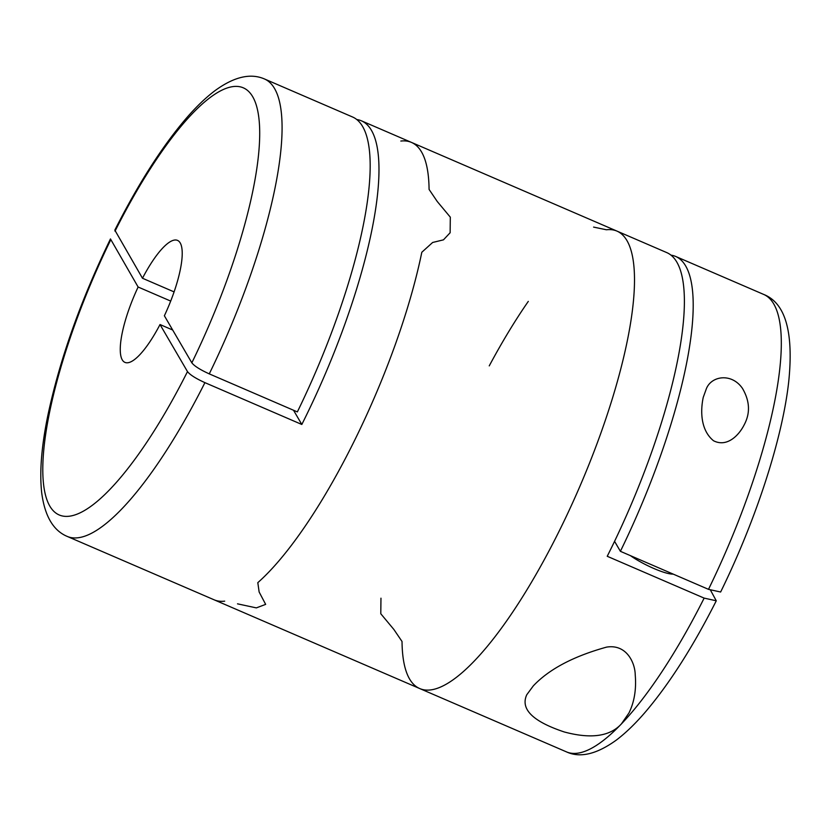 <?xml version="1.0" encoding="UTF-8"?>
<svg xmlns="http://www.w3.org/2000/svg" width="831" height="831" viewBox="0 0 831 831"><rect width="100%" height="100%" fill="white"/><g stroke="black" fill="none" stroke-linecap="round" stroke-linejoin="round"><path stroke-width="1.25" d="M703.234 397.415L706.038 389.625C710.484 376.017 731.405 372.278 742.488 388.43C749.832 401.051 750.414 413.152 744.223 424.745C739.206 434.904 727.229 447.753 713.528 440.752C700.325 429.991 700.45 410.441 703.234 397.415M720.612 592.015L708.5 589.345L620.393 551.317A249.071 67.031 -66.7 0 0 675.769 256.488A249.071 67.031 -66.7 0 0 671.105 255.169M620.393 551.317L614.576 541.345M673.162 574.096A29.054 5.443 -153.6 0 1 630.428 555.648M710.505 590.176L716.26 600.782L704.148 598.112L607.232 556.282A249.071 67.031 -66.7 0 0 666.961 252.686L617.028 231.132A249.071 67.031 -66.7 0 0 606.412 229.772L593.583 227.092M380.962 598.185L380.785 613.756L393.852 629.441L402.027 641.49A249.071 67.031 -66.7 0 0 419.634 688.515A249.071 67.031 -66.7 0 0 579.872 486.384A249.071 67.031 -66.7 0 0 617.028 231.132L411.47 142.413A249.071 67.031 -66.7 0 0 400.843 141.052M528.298 301.393A249.071 67.031 -66.7 0 0 489.241 365.879M716.26 600.823C693.386 646.051 670.056 682.76 646.279 710.952C636.027 723.022 626.044 732.734 616.322 740.099C596.689 754.257 580.069 758.194 566.472 751.878A249.071 67.031 -66.7 0 0 621.391 723.926C609.933 736.443 590.883 739.123 564.249 731.955C532.713 721.453 520.216 709.04 526.771 694.747L533.294 685.897C549.021 669.215 573.452 656.293 606.568 647.12C626.481 643.848 635.04 662.681 635.227 674.824C636.442 689.273 634.354 701.987 628.963 712.956L621.391 723.926A249.071 67.031 -66.7 0 0 704.148 598.112M566.472 751.878L419.634 688.515A249.071 67.031 -66.7 0 0 579.872 486.384A249.071 67.031 -66.7 0 0 617.028 231.132M429.076 189.426A249.071 67.031 -66.7 0 0 411.47 142.413A249.071 67.031 113.3 0 1 429.076 189.426L437.241 201.486L429.076 189.426M450.132 232.742L450.309 217.161L437.241 201.486L450.309 217.161L450.132 232.742L443.463 239.847L432.639 242.475L421.816 252.26L432.639 242.475M257.807 582.656A249.071 67.031 -66.7 0 0 421.816 252.26A249.071 67.031 113.3 0 1 257.807 582.656L259.137 592.004L257.807 582.656M259.137 592.004L265.66 604.376L256.353 607.887L237.51 603.836M172.671 330L160.019 324.537L187.484 371.602C190.019 374.833 195.825 378.51 204.914 382.644A249.071 67.031 113.3 0 1 77.854 537.782A249.071 67.031 113.3 0 1 67.228 536.421L214.066 599.785A249.071 67.031 -66.7 0 0 224.692 601.156A249.071 67.031 113.3 0 1 214.066 599.785L419.634 688.515M204.914 382.644L301.819 424.475A249.071 67.031 -66.7 0 0 361.537 120.869A249.071 67.031 -66.7 0 0 356.883 119.55M160.019 324.537A66.418 17.877 113.3 0 1 124.93 362.378A66.418 17.877 113.3 0 1 122.24 359.833A66.418 17.877 113.3 0 1 138.123 287.017L170.708 301.082M297.363 411.906A249.071 67.031 -66.7 0 0 352.728 117.067L264.632 79.038A249.071 67.031 113.3 0 1 209.267 373.877L297.363 411.906M67.228 536.421C53.226 530.562 44.697 515.947 41.675 492.586C39.441 471.873 41.508 446.164 47.855 415.438C59.739 359.491 80.607 300.656 110.461 238.933L138.123 287.017M209.267 373.877C200.188 369.743 194.371 366.066 191.836 362.835L164.372 315.77A66.418 17.877 113.3 0 0 177.564 240.408A66.418 17.877 113.3 0 0 142.475 278.25L174.105 291.899M142.475 278.25L114.834 230.135M293.52 410.244L301.819 424.475M708.5 589.345A249.071 67.031 -66.7 0 0 763.866 294.506L675.769 256.488M187.484 371.602A232.472 62.564 113.3 0 1 49.715 505.934A232.472 62.564 113.3 0 1 110.668 239.951M115.01 231.184A232.472 62.564 113.3 0 1 252.78 96.853A232.472 62.564 113.3 0 1 191.836 362.835M763.866 294.506C785.44 303.138 793.73 332.109 788.744 381.408C782.605 438.238 755.961 520.081 720.643 591.984M670.627 573.006L670.191 573.889M361.537 120.869L411.47 142.413M264.632 79.038C250.609 72.868 234.082 76.732 215.042 90.631C205.631 97.726 195.96 107.033 186.04 118.553C161.868 146.858 138.133 184.046 114.844 230.104"/></g></svg>
